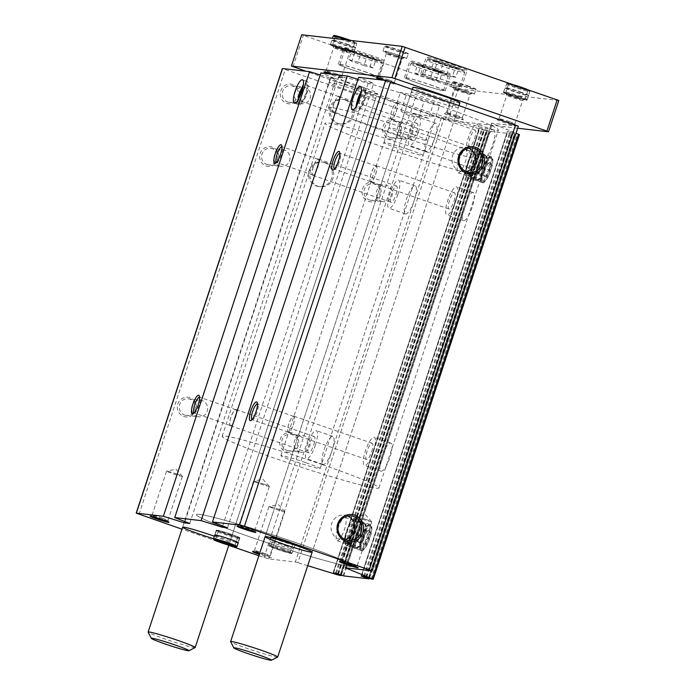 <?xml version="1.0" encoding="UTF-8"?>
<svg xmlns="http://www.w3.org/2000/svg" width="695" height="695" viewBox="0 0 695 695"><rect width="100%" height="100%" fill="white"/><g stroke="black" fill="none" stroke-linecap="round" stroke-linejoin="round"><path stroke-width="0.52" stroke-dasharray="3.48 2.61" d="M258.861 555.748L268.843 558.945L295.349 562.003L331.185 453.01A14.856 3.892 -70.9 0 0 331.949 450.855A14.856 3.892 -70.9 0 0 332.61 448.692A14.856 3.892 -70.9 0 0 332.844 436.356A14.856 3.892 -70.9 0 0 324.322 449.126A14.856 3.892 -70.9 0 0 323.14 464.442A14.856 3.892 -70.9 0 0 331.185 453.01L414.967 198.197A14.856 3.892 -70.9 0 0 415.202 185.869A14.856 3.892 -70.9 0 0 406.679 198.64A14.856 3.892 -70.9 0 0 405.498 213.947A14.856 3.892 -70.9 0 0 413.542 202.523A14.856 3.892 -70.9 0 0 414.298 200.368A14.856 3.892 -70.9 0 0 414.967 198.197L435.557 135.577A14.856 3.892 -70.9 0 0 435.791 123.25A14.856 3.892 -70.9 0 0 427.269 136.02A14.856 3.892 -70.9 0 0 426.087 151.328A14.856 3.892 -70.9 0 0 434.132 139.895A14.856 3.892 -70.9 0 0 434.888 137.74A14.856 3.892 -70.9 0 0 435.557 135.577L441.534 117.386L415.028 114.328L410.172 112.894L282.379 68.536M286.149 451.854A9.904 9.539 96.6 0 0 298.607 440.465A9.904 9.539 96.6 0 0 282.961 435.053A9.904 9.539 96.6 0 0 286.149 451.854M183.767 416.461A9.904 9.539 96.6 0 0 196.225 405.072A9.904 9.539 96.6 0 0 180.578 399.668A9.904 9.539 96.6 0 0 183.767 416.461M368.506 201.359A9.904 9.539 96.6 0 0 380.964 189.978A9.904 9.539 96.6 0 0 365.318 184.566A9.904 9.539 96.6 0 0 368.506 201.359M266.124 165.966A9.904 9.539 96.6 0 0 278.582 154.585A9.904 9.539 96.6 0 0 262.936 149.173A9.904 9.539 96.6 0 0 266.124 165.966M389.096 138.739A9.904 9.539 96.6 0 0 401.554 127.35A9.904 9.539 96.6 0 0 385.907 121.946A9.904 9.539 96.6 0 0 389.096 138.739M286.714 103.346A9.904 9.539 96.6 0 0 299.171 91.966A9.904 9.539 96.6 0 0 283.525 86.554A9.904 9.539 96.6 0 0 286.714 103.346M324.27 162.534A12.38 11.928 -83.4 0 1 332.036 176.921A12.38 11.928 -83.4 0 1 318.988 186.573A12.38 11.928 -83.4 0 1 308.554 172.907A12.38 11.928 -83.4 0 1 321.828 161.978A12.38 11.928 -83.4 0 1 324.27 162.534M344.859 99.906A12.38 11.928 -83.4 0 1 352.626 114.301A12.38 11.928 -83.4 0 1 339.577 123.945A12.38 11.928 -83.4 0 1 329.143 110.279A12.38 11.928 -83.4 0 1 342.418 99.35A12.38 11.928 -83.4 0 1 344.859 99.906M228.768 545.34L181.96 529.164M366.135 577.145L512.128 133.093L515.49 134.239L490.01 131.303L481.809 128.479L479.307 128.193L486.187 130.86L441.534 117.386M519.434 134.674L509.895 131.729L507.393 131.442L512.128 133.093M259.643 553.368A9.904 0.556 18.2 0 1 264.543 554.984A9.904 0.556 18.2 0 1 271.311 557.738A9.904 0.556 18.2 0 1 259.313 554.384M285.106 545.575A12.38 0.695 18.2 0 1 293.577 549.059A12.38 0.695 18.2 0 1 281.605 545.853A12.38 0.695 18.2 0 1 270.06 541.327A12.38 0.695 18.2 0 1 285.106 545.575M236.118 542.369A12.38 0.695 18.2 0 1 216.675 535.984M214.338 536.219A24.759 1.381 18.2 0 1 229.663 542.63A24.759 1.381 18.2 0 1 213.521 538.695A12.38 0.695 -161.8 0 0 225.067 543.221A12.38 0.695 -161.8 0 0 237.03 546.452M295.349 562.003L297.86 562.663L444.044 118.046M307.72 565.687L297.86 562.663M440.804 106.213A84.182 4.7 18.2 0 1 498.384 129.922A84.182 4.7 18.2 0 1 416.957 108.09A84.182 4.7 18.2 0 1 338.448 77.336A84.182 4.7 18.2 0 1 440.804 106.213M358.907 91.036A24.759 1.381 18.2 0 1 375.839 98.004A24.759 1.381 18.2 0 1 351.887 91.584A24.759 1.381 18.2 0 1 328.805 82.54A24.759 1.381 18.2 0 1 358.907 91.036M441.412 100.567A24.759 1.381 18.2 0 1 458.353 107.534A24.759 1.381 18.2 0 1 434.401 101.114A24.759 1.381 18.2 0 1 411.31 92.07A24.759 1.381 18.2 0 1 441.412 100.567M320.239 74.982L330.664 78.24L335.937 78.848L320.908 72.958M357.986 79.343L368.411 82.601L373.675 83.209L358.655 77.319M518.322 126.229L491.504 123.189L516.029 133.205M369.471 578.362L515.49 134.239L369.445 578.353M362.608 537.27A13.752 3.597 109.1 0 1 369.662 524.864A13.752 3.597 109.1 0 1 369.662 538.868A13.752 3.597 109.1 0 1 361.009 549.884A13.752 3.597 109.1 0 1 362.608 537.27M483.564 169.363A13.752 3.597 109.1 0 1 490.627 156.957A13.752 3.597 109.1 0 1 490.627 170.961A13.752 3.597 109.1 0 1 481.974 181.977A13.752 3.597 109.1 0 1 483.564 169.363M345.476 567.798L381.312 458.804A14.856 3.892 -70.9 0 0 381.077 471.132A14.856 3.892 -70.9 0 0 389.878 457.545A14.856 3.892 -70.9 0 0 390.781 443.054A14.856 3.892 -70.9 0 0 382.737 454.478A14.856 3.892 -70.9 0 0 381.312 458.804L463.669 208.309A14.856 3.892 -70.9 0 0 463.435 220.645A14.856 3.892 -70.9 0 0 472.235 207.058A14.856 3.892 -70.9 0 0 473.139 192.558A14.856 3.892 -70.9 0 0 465.094 203.991A14.856 3.892 -70.9 0 0 463.669 208.309L484.259 145.689A14.856 3.892 -70.9 0 0 484.024 158.017A14.856 3.892 -70.9 0 0 492.825 144.438A14.856 3.892 -70.9 0 0 493.728 129.939A14.856 3.892 -70.9 0 0 485.683 141.372A14.856 3.892 -70.9 0 0 484.259 145.689L491.66 123.18M184.905 521.571L330.664 78.24M189.752 523.474L335.937 78.848M222.652 525.933L368.411 82.601M227.491 527.835L373.675 83.209M458.856 160.736A12.336 3.232 109.1 0 1 466.163 149.46A12.336 3.232 109.1 0 1 465.19 162.17A12.336 3.232 109.1 0 1 458.101 172.777A12.336 3.232 109.1 0 1 458.856 160.736M482.651 168.963A12.336 3.232 109.1 0 1 488.985 157.835A12.336 3.232 109.1 0 1 489.966 157.687A12.336 3.232 109.1 0 1 488.985 170.397A12.336 3.232 109.1 0 1 481.904 181.004A12.336 3.232 109.1 0 1 481.227 180.283A12.336 3.232 109.1 0 1 482.651 168.963M337.892 528.643A12.336 3.232 109.1 0 1 345.207 517.367A12.336 3.232 109.1 0 1 344.225 530.077A12.336 3.232 109.1 0 1 337.144 540.684A12.336 3.232 109.1 0 1 337.892 528.643M361.687 536.87A12.336 3.232 109.1 0 1 368.02 525.741A12.336 3.232 109.1 0 1 369.002 525.594A12.336 3.232 109.1 0 1 368.02 538.304A12.336 3.232 109.1 0 1 360.94 548.911A12.336 3.232 109.1 0 1 360.262 548.19A12.336 3.232 109.1 0 1 361.687 536.87M347.761 516.064A12.336 11.884 96.6 0 0 344.355 515.125A12.336 11.884 96.6 0 0 331.341 524.734A12.336 11.884 96.6 0 0 339.091 539.085A12.336 11.884 96.6 0 0 341.523 539.633A12.336 11.884 96.6 0 0 345.059 539.494M468.725 148.157A12.336 11.884 96.6 0 0 465.32 147.218A12.336 11.884 96.6 0 0 452.306 156.827A12.336 11.884 96.6 0 0 460.055 171.178A12.336 11.884 96.6 0 0 462.488 171.726A12.336 11.884 96.6 0 0 466.015 171.587M231.409 534.333A12.38 0.695 18.2 0 1 239.879 537.817A12.38 0.695 18.2 0 1 227.899 534.611A12.38 0.695 18.2 0 1 216.353 530.085A12.38 0.695 18.2 0 1 231.409 534.333M286.705 540.719A12.38 0.695 18.2 0 1 295.175 544.211A12.38 0.695 18.2 0 1 283.195 540.997A12.38 0.695 18.2 0 1 271.658 536.479A12.38 0.695 18.2 0 1 286.705 540.719M249.131 528.096A8.34 0.469 18.2 0 1 254.83 530.415A8.34 0.469 18.2 0 1 254.839 530.45A8.34 0.469 18.2 0 1 246.768 528.287A8.34 0.469 18.2 0 1 238.993 525.238A8.34 0.469 18.2 0 1 239.011 525.22A8.34 0.469 18.2 0 1 249.131 528.096M263.613 484.05A8.34 0.469 18.2 0 1 269.295 486.344A8.34 0.469 18.2 0 1 269.321 486.396A8.34 0.469 18.2 0 1 259.183 483.538A8.34 0.469 18.2 0 1 253.475 481.192A8.34 0.469 18.2 0 1 253.527 481.157A8.34 0.469 18.2 0 1 263.613 484.05M351.514 563.489A8.34 0.469 18.2 0 1 357.213 565.808A8.34 0.469 18.2 0 1 357.221 565.834A8.34 0.469 18.2 0 1 349.151 563.68A8.34 0.469 18.2 0 1 341.375 560.63A8.34 0.469 18.2 0 1 341.393 560.604A8.34 0.469 18.2 0 1 351.514 563.489M365.996 519.443A8.34 0.469 18.2 0 1 371.677 521.736A8.34 0.469 18.2 0 1 371.703 521.789A8.34 0.469 18.2 0 1 361.565 518.93A8.34 0.469 18.2 0 1 355.857 516.576A8.34 0.469 18.2 0 1 355.91 516.55A8.34 0.469 18.2 0 1 365.996 519.443M162.23 518.062A8.34 0.469 18.2 0 1 167.938 520.381A8.34 0.469 18.2 0 1 167.938 520.407A8.34 0.469 18.2 0 1 159.867 518.244A8.34 0.469 18.2 0 1 152.092 515.195A8.34 0.469 18.2 0 1 152.109 515.177A8.34 0.469 18.2 0 1 162.23 518.062M176.712 474.016A8.34 0.469 18.2 0 1 182.394 476.31A8.34 0.469 18.2 0 1 182.42 476.362A8.34 0.469 18.2 0 1 172.282 473.503A8.34 0.469 18.2 0 1 166.574 471.149A8.34 0.469 18.2 0 1 166.626 471.123A8.34 0.469 18.2 0 1 176.712 474.016M264.613 553.455A8.34 0.469 18.2 0 1 270.32 555.774A8.34 0.469 18.2 0 1 270.32 555.8A8.34 0.469 18.2 0 1 262.25 553.637A8.34 0.469 18.2 0 1 254.474 550.588A8.34 0.469 18.2 0 1 254.492 550.57A8.34 0.469 18.2 0 1 264.613 553.455M279.095 509.4A8.34 0.469 18.2 0 1 284.776 511.694A8.34 0.469 18.2 0 1 284.802 511.755A8.34 0.469 18.2 0 1 274.664 508.888A8.34 0.469 18.2 0 1 268.956 506.542A8.34 0.469 18.2 0 1 269.008 506.507A8.34 0.469 18.2 0 1 279.095 509.4M346.214 100.063A12.38 11.928 -83.4 0 1 353.99 114.458A12.38 11.928 -83.4 0 1 340.932 124.101A12.38 11.928 -83.4 0 1 330.507 110.436A12.38 11.928 -83.4 0 1 343.773 99.507A12.38 11.928 -83.4 0 1 346.214 100.063M325.625 162.691A12.38 11.928 -83.4 0 1 333.4 177.077A12.38 11.928 -83.4 0 1 320.343 186.729A12.38 11.928 -83.4 0 1 309.918 173.064A12.38 11.928 -83.4 0 1 323.184 162.135A12.38 11.928 -83.4 0 1 325.625 162.691M287.617 101.913A8.34 8.036 96.6 0 0 298.198 94.928A8.34 8.036 96.6 0 0 282.379 92.218A8.34 8.036 96.6 0 0 287.617 101.913M299.971 103.338A8.34 8.036 96.6 0 0 310.404 97.213A8.34 8.036 96.6 0 0 303.524 87.144A8.34 8.036 96.6 0 0 299.971 103.338M389.999 137.306A8.34 8.036 96.6 0 0 400.581 130.312A8.34 8.036 96.6 0 0 384.761 127.611A8.34 8.036 96.6 0 0 389.999 137.306M402.353 138.731A8.34 8.036 96.6 0 0 412.787 132.606A8.34 8.036 96.6 0 0 405.906 122.537A8.34 8.036 96.6 0 0 402.353 138.731M476.266 138.713A14.856 3.892 -70.9 0 0 477.17 124.214A14.856 3.892 -70.9 0 0 468.639 136.984A14.856 3.892 -70.9 0 0 467.457 152.292A14.856 3.892 -70.9 0 0 476.266 138.713M474.598 138.522A8.583 2.25 -70.9 0 0 475.119 130.139A8.583 2.25 -70.9 0 0 470.185 137.523A8.583 2.25 -70.9 0 0 469.507 146.367A8.583 2.25 -70.9 0 0 474.598 138.522M396.306 111.452A8.583 2.25 -70.9 0 0 396.828 103.077A8.583 2.25 -70.9 0 0 391.902 110.453A8.583 2.25 -70.9 0 0 391.216 119.305A8.583 2.25 -70.9 0 0 396.306 111.452M396.237 111.443A8.34 2.181 -70.9 0 0 396.749 103.312A8.34 2.181 -70.9 0 0 391.954 110.479A8.34 2.181 -70.9 0 0 391.294 119.071A8.34 2.181 -70.9 0 0 396.237 111.443M356.092 106.561A12.38 3.24 -70.9 0 0 357.004 111.495A12.38 3.24 -70.9 0 0 364.336 100.176A12.38 3.24 -70.9 0 0 365.092 88.091A12.38 3.24 -70.9 0 0 361.331 91.41M357.152 104.667A9.904 2.589 -70.9 0 0 358.603 109.028A9.904 2.589 -70.9 0 0 363.685 100.097A9.904 2.589 -70.9 0 0 364.823 91.01A9.904 2.589 -70.9 0 0 361 93.556M364.693 100.54A8.34 2.181 -70.9 0 0 365.657 92.895A8.34 2.181 -70.9 0 0 365.196 92.4A8.34 2.181 -70.9 0 0 360.41 99.576A8.34 2.181 -70.9 0 0 359.749 108.168A8.34 2.181 -70.9 0 0 360.41 108.064A8.34 2.181 -70.9 0 0 364.693 100.54M418.329 132.015A14.856 3.892 -70.9 0 0 419.233 117.525A14.856 3.892 -70.9 0 0 410.702 130.295A14.856 3.892 -70.9 0 0 409.529 145.602A14.856 3.892 -70.9 0 0 418.329 132.015M416.661 131.824A8.583 2.25 -70.9 0 0 417.182 123.449A8.583 2.25 -70.9 0 0 412.257 130.825A8.583 2.25 -70.9 0 0 411.579 139.678A8.583 2.25 -70.9 0 0 416.661 131.824M338.369 104.763A8.583 2.25 -70.9 0 0 338.891 96.388A8.583 2.25 -70.9 0 0 333.965 103.764A8.583 2.25 -70.9 0 0 333.287 112.607A8.583 2.25 -70.9 0 0 338.369 104.763M338.309 104.754A8.34 2.181 -70.9 0 0 338.812 96.614A8.34 2.181 -70.9 0 0 334.026 103.79A8.34 2.181 -70.9 0 0 333.365 112.382A8.34 2.181 -70.9 0 0 338.309 104.754M298.164 99.871A12.38 3.24 -70.9 0 0 299.067 104.797A12.38 3.24 -70.9 0 0 306.408 93.477A12.38 3.24 -70.9 0 0 307.164 81.402A12.38 3.24 -70.9 0 0 303.402 84.721M299.224 97.978A9.904 2.589 -70.9 0 0 300.666 102.339A9.904 2.589 -70.9 0 0 305.748 93.408A9.904 2.589 -70.9 0 0 306.895 84.321A9.904 2.589 -70.9 0 0 303.063 86.866M306.756 93.851A8.34 2.181 -70.9 0 0 307.72 86.197A8.34 2.181 -70.9 0 0 307.268 85.711A8.34 2.181 -70.9 0 0 302.481 92.878A8.34 2.181 -70.9 0 0 301.812 101.479A8.34 2.181 -70.9 0 0 302.481 101.374A8.34 2.181 -70.9 0 0 306.756 93.851M267.028 164.533A8.34 8.036 96.6 0 0 277.618 157.548A8.34 8.036 96.6 0 0 261.789 154.837A8.34 8.036 96.6 0 0 267.028 164.533M279.381 165.966A8.34 8.036 96.6 0 0 289.815 159.841A8.34 8.036 96.6 0 0 282.935 149.764A8.34 8.036 96.6 0 0 279.381 165.966M369.41 199.925A8.34 8.036 96.6 0 0 379.991 192.941A8.34 8.036 96.6 0 0 364.171 190.23A8.34 8.036 96.6 0 0 369.41 199.925M381.764 201.35A8.34 8.036 96.6 0 0 392.197 195.226A8.34 8.036 96.6 0 0 385.317 185.157A8.34 8.036 96.6 0 0 381.764 201.35M455.677 201.333A14.856 3.892 -70.9 0 0 456.58 186.833A14.856 3.892 -70.9 0 0 448.049 199.604A14.856 3.892 -70.9 0 0 446.868 214.92A14.856 3.892 -70.9 0 0 455.677 201.333M454.009 201.142A8.583 2.25 -70.9 0 0 454.53 192.767A8.583 2.25 -70.9 0 0 449.604 200.143A8.583 2.25 -70.9 0 0 448.918 208.987A8.583 2.25 -70.9 0 0 454.009 201.142M375.717 174.08A8.583 2.25 -70.9 0 0 376.238 165.705A8.583 2.25 -70.9 0 0 371.312 173.081A8.583 2.25 -70.9 0 0 370.626 181.925A8.583 2.25 -70.9 0 0 375.717 174.08M375.647 174.071A8.34 2.181 -70.9 0 0 376.16 165.931A8.34 2.181 -70.9 0 0 371.365 173.098A8.34 2.181 -70.9 0 0 370.704 181.699A8.34 2.181 -70.9 0 0 375.647 174.071M334.399 169.137A8.34 2.181 -70.9 0 0 334.495 169.18A8.34 2.181 -70.9 0 0 335.155 169.076A8.34 2.181 -70.9 0 0 339.438 161.553A8.34 2.181 -70.9 0 0 340.402 153.899A8.34 2.181 -70.9 0 0 339.942 153.413A8.34 2.181 -70.9 0 0 339.838 153.387M397.74 194.643A14.856 3.892 -70.9 0 0 398.643 180.144A14.856 3.892 -70.9 0 0 390.112 192.915A14.856 3.892 -70.9 0 0 388.939 208.222A14.856 3.892 -70.9 0 0 397.74 194.643M396.072 194.452A8.583 2.25 -70.9 0 0 396.593 186.069A8.583 2.25 -70.9 0 0 391.667 193.453A8.583 2.25 -70.9 0 0 390.99 202.297A8.583 2.25 -70.9 0 0 396.072 194.452M317.78 167.382A8.583 2.25 -70.9 0 0 318.301 159.007A8.583 2.25 -70.9 0 0 313.376 166.383A8.583 2.25 -70.9 0 0 312.698 175.236A8.583 2.25 -70.9 0 0 317.78 167.382M317.719 167.373A8.34 2.181 -70.9 0 0 318.223 159.242A8.34 2.181 -70.9 0 0 313.436 166.409A8.34 2.181 -70.9 0 0 312.776 175.001A8.34 2.181 -70.9 0 0 317.719 167.373M276.462 162.439A8.34 2.181 -70.9 0 0 276.558 162.482A8.34 2.181 -70.9 0 0 277.218 162.387A8.34 2.181 -70.9 0 0 281.501 154.863A8.34 2.181 -70.9 0 0 282.465 147.21A8.34 2.181 -70.9 0 0 282.014 146.723A8.34 2.181 -70.9 0 0 281.909 146.697M184.67 415.028A8.34 8.036 96.6 0 0 195.26 408.035A8.34 8.036 96.6 0 0 179.432 405.333A8.34 8.036 96.6 0 0 184.67 415.028M197.024 416.453A8.34 8.036 96.6 0 0 207.458 410.328A8.34 8.036 96.6 0 0 200.577 400.259A8.34 8.036 96.6 0 0 197.024 416.453M287.052 450.412A8.34 8.036 96.6 0 0 297.634 443.427A8.34 8.036 96.6 0 0 281.814 440.717A8.34 8.036 96.6 0 0 287.052 450.412M299.406 451.846A8.34 8.036 96.6 0 0 309.84 445.721A8.34 8.036 96.6 0 0 302.959 435.643A8.34 8.036 96.6 0 0 299.406 451.846M373.319 451.82A14.856 3.892 -70.9 0 0 374.223 437.329A14.856 3.892 -70.9 0 0 365.692 450.099A14.856 3.892 -70.9 0 0 364.51 465.407A14.856 3.892 -70.9 0 0 373.319 451.82M371.651 451.628A8.583 2.25 -70.9 0 0 372.173 443.254A8.583 2.25 -70.9 0 0 367.247 450.629A8.583 2.25 -70.9 0 0 366.56 459.482A8.583 2.25 -70.9 0 0 371.651 451.628M293.36 424.567A8.583 2.25 -70.9 0 0 293.881 416.192A8.583 2.25 -70.9 0 0 288.955 423.568A8.583 2.25 -70.9 0 0 288.269 432.42A8.583 2.25 -70.9 0 0 293.36 424.567M293.29 424.558A8.34 2.181 -70.9 0 0 293.803 416.418A8.34 2.181 -70.9 0 0 289.007 423.594A8.34 2.181 -70.9 0 0 288.347 432.186A8.34 2.181 -70.9 0 0 293.29 424.558M252.042 419.624A8.34 2.181 -70.9 0 0 252.137 419.667A8.34 2.181 -70.9 0 0 252.798 419.563A8.34 2.181 -70.9 0 0 257.081 412.039A8.34 2.181 -70.9 0 0 258.045 404.394A8.34 2.181 -70.9 0 0 257.584 403.899A8.34 2.181 -70.9 0 0 257.48 403.873M315.382 445.13A14.856 3.892 -70.9 0 0 316.286 430.631A14.856 3.892 -70.9 0 0 307.755 443.401A14.856 3.892 -70.9 0 0 306.582 458.717A14.856 3.892 -70.9 0 0 315.382 445.13M313.714 444.939A8.583 2.25 -70.9 0 0 314.236 436.564A8.583 2.25 -70.9 0 0 309.31 443.94A8.583 2.25 -70.9 0 0 308.632 452.784A8.583 2.25 -70.9 0 0 313.714 444.939M235.423 417.877A8.583 2.25 -70.9 0 0 235.944 409.503A8.583 2.25 -70.9 0 0 231.018 416.878A8.583 2.25 -70.9 0 0 230.34 425.722A8.583 2.25 -70.9 0 0 235.423 417.877M235.362 417.869A8.34 2.181 -70.9 0 0 235.866 409.729A8.34 2.181 -70.9 0 0 231.079 416.896A8.34 2.181 -70.9 0 0 230.419 425.496A8.34 2.181 -70.9 0 0 235.362 417.869M194.105 412.934A8.34 2.181 -70.9 0 0 194.2 412.978A8.34 2.181 -70.9 0 0 194.861 412.873A8.34 2.181 -70.9 0 0 199.144 405.35A8.34 2.181 -70.9 0 0 200.108 397.696A8.34 2.181 -70.9 0 0 199.656 397.21A8.34 2.181 -70.9 0 0 199.552 397.184M296.756 542.951A82.531 4.604 18.2 0 1 353.208 566.199A82.531 4.604 18.2 0 1 273.37 544.793A82.531 4.604 18.2 0 1 196.407 514.639A82.531 4.604 18.2 0 1 296.756 542.951A82.531 4.604 18.2 0 1 353.208 566.199A82.531 4.604 18.2 0 1 273.37 544.793A82.531 4.604 18.2 0 1 196.407 514.639A82.531 4.604 18.2 0 1 296.756 542.951M425.436 151.562A82.531 4.604 18.2 0 1 481.896 174.801A82.531 4.604 18.2 0 1 402.058 153.404A82.531 4.604 18.2 0 1 325.095 123.25A82.531 4.604 18.2 0 1 425.436 151.562M408.981 149.66A20.633 1.155 18.2 0 1 423.09 155.472A20.633 1.155 18.2 0 1 403.135 150.12A20.633 1.155 18.2 0 1 383.892 142.588A20.633 1.155 18.2 0 1 408.981 149.66M413.873 134.787A20.633 1.155 18.2 0 1 427.981 140.599A20.633 1.155 18.2 0 1 408.026 135.247A20.633 1.155 18.2 0 1 388.783 127.715A20.633 1.155 18.2 0 1 413.873 134.787M430.77 136.741A84.182 4.7 18.2 0 1 488.35 160.449A84.182 4.7 18.2 0 1 406.914 138.618A84.182 4.7 18.2 0 1 328.414 107.864A84.182 4.7 18.2 0 1 430.77 136.741M418.903 117.194L401.024 111.018C405.524 114.771 411.483 116.829 418.903 117.194L424.072 101.461L406.201 95.285A20.633 1.155 18.2 0 1 400.363 92.487A20.633 1.155 18.2 0 1 415.853 96.397L410.676 112.13L419.832 116.656L428.554 118.315L433.732 102.573A20.633 1.155 18.2 0 1 439.561 105.371A20.633 1.155 18.2 0 1 424.072 101.461M306.035 462.774A20.633 1.155 18.2 0 1 320.143 468.586A20.633 1.155 18.2 0 1 300.188 463.235A20.633 1.155 18.2 0 1 280.945 455.694A20.633 1.155 18.2 0 1 306.035 462.774M401.024 111.018L406.201 95.285M459.899 102.843A24.759 1.381 18.2 0 1 435.947 96.423A24.759 1.381 18.2 0 1 412.856 87.379M277.618 657.114A24.759 1.381 18.2 0 1 253.727 650.633A24.759 1.381 18.2 0 1 230.653 641.667M517.662 128.236L448.006 120.192L445.087 119.332L455.381 88.022L301.717 34.75M445.087 119.332L305.922 71.229M293.021 66.763L303.315 35.454M558.806 100.488L458.3 88.873L455.381 88.022M448.006 120.192L458.3 88.873M433.732 102.573L415.853 96.397M360.453 86.336A24.759 1.381 18.2 0 1 377.385 93.312A24.759 1.381 18.2 0 1 353.434 86.892A24.759 1.381 18.2 0 1 330.342 77.84A24.759 1.381 18.2 0 1 360.453 86.336M456.485 117.012A9.904 0.556 18.2 0 1 463.261 119.766A9.904 0.556 18.2 0 1 453.679 117.229A9.904 0.556 18.2 0 1 444.47 113.589A9.904 0.556 18.2 0 1 456.485 117.012M509.157 123.093A9.904 0.556 18.2 0 1 515.925 125.847A9.904 0.556 18.2 0 1 506.351 123.319A9.904 0.556 18.2 0 1 497.142 119.67A9.904 0.556 18.2 0 1 509.157 123.093M332.992 74.356A9.904 0.556 18.2 0 1 336.041 75.373A9.904 0.556 18.2 0 1 342.809 78.127A9.904 0.556 18.2 0 1 337.909 77.058A9.904 0.556 18.2 0 1 328.005 73.774M385.656 80.438A9.904 0.556 18.2 0 1 388.705 81.454A9.904 0.556 18.2 0 1 395.472 84.217A9.904 0.556 18.2 0 1 390.573 83.139A9.904 0.556 18.2 0 1 380.669 79.864M369.87 54.922A21.458 1.199 18.2 0 1 384.543 60.969A21.458 1.199 18.2 0 1 363.789 55.4A21.458 1.199 18.2 0 1 343.773 47.564A21.458 1.199 18.2 0 1 369.87 54.922M452.376 64.453A21.458 1.199 18.2 0 1 467.057 70.499A21.458 1.199 18.2 0 1 446.294 64.939A21.458 1.199 18.2 0 1 426.287 57.094A21.458 1.199 18.2 0 1 452.376 64.453M435.965 68.275A21.458 1.199 18.2 0 1 450.647 74.322A21.458 1.199 18.2 0 1 429.884 68.753A21.458 1.199 18.2 0 1 409.876 60.917A21.458 1.199 18.2 0 1 435.965 68.275M467.526 85.789A12.71 0.712 18.2 0 1 476.197 89.394A12.71 0.712 18.2 0 1 463.93 86.067A12.71 0.712 18.2 0 1 452.08 81.471A12.71 0.712 18.2 0 1 467.526 85.789M520.199 91.87A12.71 0.712 18.2 0 1 528.86 95.476A12.71 0.712 18.2 0 1 516.593 92.148A12.71 0.712 18.2 0 1 504.752 87.553A12.71 0.712 18.2 0 1 520.199 91.87M347.083 44.15A12.71 0.712 18.2 0 1 355.744 47.764A12.71 0.712 18.2 0 1 343.478 44.437A12.71 0.712 18.2 0 1 331.637 39.832A12.71 0.712 18.2 0 1 347.083 44.15M399.747 50.231A12.71 0.712 18.2 0 1 408.408 53.845A12.71 0.712 18.2 0 1 396.15 50.518A12.71 0.712 18.2 0 1 384.3 45.913A12.71 0.712 18.2 0 1 399.747 50.231M388.774 79.925A8.34 0.469 18.2 0 1 394.482 82.245A8.34 0.469 18.2 0 1 394.482 82.279A8.34 0.469 18.2 0 1 386.411 80.116A8.34 0.469 18.2 0 1 378.636 77.067A8.34 0.469 18.2 0 1 378.662 77.049A8.34 0.469 18.2 0 1 388.774 79.925M396.506 56.434A8.34 0.469 18.2 0 1 402.205 58.78A8.34 0.469 18.2 0 1 402.188 58.806A8.34 0.469 18.2 0 1 394.143 56.625A8.34 0.469 18.2 0 1 386.368 53.602A8.34 0.469 18.2 0 1 386.359 53.576A8.34 0.469 18.2 0 1 396.506 56.434M397.401 55.001A9.904 0.556 18.2 0 1 404.16 57.815A9.904 0.556 18.2 0 1 394.595 55.218A9.904 0.556 18.2 0 1 385.369 51.639A9.904 0.556 18.2 0 1 397.401 55.001M398.061 55.079A12.38 0.695 18.2 0 1 406.532 58.562A12.38 0.695 18.2 0 1 394.56 55.357A12.38 0.695 18.2 0 1 383.014 50.831A12.38 0.695 18.2 0 1 398.061 55.079M399.556 50.535A12.38 0.695 18.2 0 1 408.026 54.019A12.38 0.695 18.2 0 1 407.991 54.054A12.38 0.695 18.2 0 1 396.046 50.813A12.38 0.695 18.2 0 1 384.509 46.33A12.38 0.695 18.2 0 1 384.509 46.287A12.38 0.695 18.2 0 1 399.556 50.535M336.111 73.844A8.34 0.469 18.2 0 1 341.81 76.163A8.34 0.469 18.2 0 1 341.818 76.189A8.34 0.469 18.2 0 1 333.748 74.026A8.34 0.469 18.2 0 1 325.972 70.986A8.34 0.469 18.2 0 1 325.99 70.96A8.34 0.469 18.2 0 1 336.111 73.844M343.834 50.353A8.34 0.469 18.2 0 1 349.542 52.698A8.34 0.469 18.2 0 1 349.524 52.716A8.34 0.469 18.2 0 1 341.471 50.535A8.34 0.469 18.2 0 1 333.696 47.521A8.34 0.469 18.2 0 1 333.696 47.486A8.34 0.469 18.2 0 1 343.834 50.353M344.737 48.919A9.904 0.556 18.2 0 1 351.488 51.725A9.904 0.556 18.2 0 1 341.931 49.137A9.904 0.556 18.2 0 1 332.705 45.549A9.904 0.556 18.2 0 1 344.737 48.919M345.398 48.989A12.38 0.695 18.2 0 1 353.868 52.481A12.38 0.695 18.2 0 1 341.888 49.267A12.38 0.695 18.2 0 1 330.342 44.749A12.38 0.695 18.2 0 1 345.398 48.989M346.892 44.454A12.38 0.695 18.2 0 1 355.362 47.938A12.38 0.695 18.2 0 1 355.327 47.972A12.38 0.695 18.2 0 1 343.382 44.732A12.38 0.695 18.2 0 1 331.845 40.249A12.38 0.695 18.2 0 1 331.836 40.206A12.38 0.695 18.2 0 1 346.892 44.454M509.226 121.564A8.34 0.469 18.2 0 1 514.926 123.884A8.34 0.469 18.2 0 1 514.934 123.91A8.34 0.469 18.2 0 1 506.864 121.747A8.34 0.469 18.2 0 1 499.088 118.706A8.34 0.469 18.2 0 1 499.106 118.68A8.34 0.469 18.2 0 1 509.226 121.564M516.95 98.073A8.34 0.469 18.2 0 1 522.657 100.419A8.34 0.469 18.2 0 1 522.64 100.436A8.34 0.469 18.2 0 1 514.587 98.256A8.34 0.469 18.2 0 1 506.811 95.241A8.34 0.469 18.2 0 1 506.811 95.206A8.34 0.469 18.2 0 1 516.95 98.073M517.853 96.64A9.904 0.556 18.2 0 1 524.603 99.446A9.904 0.556 18.2 0 1 515.047 96.857A9.904 0.556 18.2 0 1 505.821 93.269A9.904 0.556 18.2 0 1 517.853 96.64M518.513 96.709A12.38 0.695 18.2 0 1 526.984 100.202A12.38 0.695 18.2 0 1 515.004 96.987A12.38 0.695 18.2 0 1 503.458 92.461A12.38 0.695 18.2 0 1 518.513 96.709M520.008 92.174A12.38 0.695 18.2 0 1 528.469 95.658A12.38 0.695 18.2 0 1 528.443 95.693A12.38 0.695 18.2 0 1 516.498 92.452A12.38 0.695 18.2 0 1 504.961 87.97A12.38 0.695 18.2 0 1 504.952 87.926A12.38 0.695 18.2 0 1 520.008 92.174M456.563 115.483A8.34 0.469 18.2 0 1 462.262 117.802A8.34 0.469 18.2 0 1 462.262 117.829A8.34 0.469 18.2 0 1 454.2 115.665A8.34 0.469 18.2 0 1 446.416 112.616A8.34 0.469 18.2 0 1 446.442 112.599A8.34 0.469 18.2 0 1 456.563 115.483M464.286 91.983A8.34 0.469 18.2 0 1 469.994 94.338A8.34 0.469 18.2 0 1 469.968 94.355A8.34 0.469 18.2 0 1 461.923 92.174A8.34 0.469 18.2 0 1 454.148 89.151A8.34 0.469 18.2 0 1 454.148 89.125A8.34 0.469 18.2 0 1 464.286 91.983M465.19 90.55A9.904 0.556 18.2 0 1 471.94 93.365A9.904 0.556 18.2 0 1 462.384 90.776A9.904 0.556 18.2 0 1 453.149 87.188A9.904 0.556 18.2 0 1 465.19 90.55M465.85 90.628A12.38 0.695 18.2 0 1 474.311 94.112A12.38 0.695 18.2 0 1 462.34 90.906A12.38 0.695 18.2 0 1 450.794 86.38A12.38 0.695 18.2 0 1 465.85 90.628M467.335 86.084A12.38 0.695 18.2 0 1 475.806 89.577A12.38 0.695 18.2 0 1 475.78 89.603A12.38 0.695 18.2 0 1 463.834 86.362A12.38 0.695 18.2 0 1 452.297 81.88A12.38 0.695 18.2 0 1 452.289 81.845A12.38 0.695 18.2 0 1 467.335 86.084M195.113 647.584A24.759 1.381 18.2 0 1 171.222 641.103A24.759 1.381 18.2 0 1 148.148 632.137M420.796 66.103L417.782 64.348L426.939 66.807L439.11 71.02L442.116 72.767L420.796 66.103L417.964 74.713L414.95 72.958L417.782 64.348M430.066 84.825A19.808 1.103 18.2 0 1 443.618 90.402A19.808 1.103 18.2 0 1 424.454 85.268A19.808 1.103 18.2 0 1 405.984 78.031A19.808 1.103 18.2 0 1 430.066 84.825M430.509 84.877A21.458 1.199 18.2 0 1 445.191 90.915A21.458 1.199 18.2 0 1 424.428 85.355A21.458 1.199 18.2 0 1 404.421 77.51A21.458 1.199 18.2 0 1 430.509 84.877M455.129 68.171L434.054 60.891L437.598 61.299L449.908 65.148L458.674 68.588L455.129 68.171L452.297 76.789L439.987 72.94L442.819 64.331M446.485 81.002A19.808 1.103 18.2 0 1 460.029 86.58A19.808 1.103 18.2 0 1 440.873 81.445A19.808 1.103 18.2 0 1 422.395 74.209A19.808 1.103 18.2 0 1 446.485 81.002M446.92 81.054A21.458 1.199 18.2 0 1 461.602 87.092A21.458 1.199 18.2 0 1 440.839 81.532A21.458 1.199 18.2 0 1 420.831 73.687A21.458 1.199 18.2 0 1 446.92 81.054M366.864 56.955L354.693 52.751L351.679 50.996L373.007 57.659L376.021 59.414L366.864 56.955L364.032 65.565L351.861 61.36L354.693 52.751M363.971 71.472A19.808 1.103 18.2 0 1 377.524 77.049A19.808 1.103 18.2 0 1 358.359 71.906A19.808 1.103 18.2 0 1 339.89 64.67A19.808 1.103 18.2 0 1 363.971 71.472M364.415 71.516A21.458 1.199 18.2 0 1 379.088 77.562A21.458 1.199 18.2 0 1 358.333 72.002A21.458 1.199 18.2 0 1 338.317 64.157A21.458 1.199 18.2 0 1 364.415 71.516M414.95 72.958L424.106 75.416L426.939 66.807M424.106 75.416L436.278 79.63L439.11 71.02M436.278 79.63L439.292 81.376L442.116 72.767M439.292 81.376L430.136 78.917L432.959 70.308M430.136 78.917L417.964 74.713M351.861 61.36L348.855 59.605L351.679 50.996M348.855 59.605L358.012 62.063L360.835 53.454M358.012 62.063L370.174 66.277L373.007 57.659M370.174 66.277L373.189 68.023L376.021 59.414M373.189 68.023L364.032 65.565M439.987 72.94L431.221 69.5L434.054 60.891M431.221 69.5L434.766 69.908L437.598 61.299M434.766 69.908L447.076 73.757L449.908 65.148M447.076 73.757L455.842 77.197L458.674 68.588M455.842 77.197L452.297 76.789M322.489 464.677A82.531 4.604 18.2 0 1 378.949 487.916A82.531 4.604 18.2 0 1 299.111 466.519A82.531 4.604 18.2 0 1 222.148 436.364A82.531 4.604 18.2 0 1 322.489 464.677M428.554 118.315L410.676 112.13M517.94 96.648A10.234 0.573 18.2 0 1 524.942 99.524A10.234 0.573 18.2 0 1 515.038 96.874A10.234 0.573 18.2 0 1 505.5 93.139A10.234 0.573 18.2 0 1 517.94 96.648M518.383 96.701A11.902 0.66 18.2 0 1 526.515 100.071A11.902 0.66 18.2 0 1 515.012 96.961A11.902 0.66 18.2 0 1 503.91 92.635A11.902 0.66 18.2 0 1 518.383 96.701M521.033 87.249A10.234 0.573 18.2 0 1 528.035 90.133A10.234 0.573 18.2 0 1 518.131 87.483A10.234 0.573 18.2 0 1 508.584 83.739A10.234 0.573 18.2 0 1 521.033 87.249M527.062 89.368A11.902 0.66 18.2 0 1 529.616 90.637A11.902 0.66 18.2 0 1 518.105 87.57A11.902 0.66 18.2 0 1 507.011 83.2A11.902 0.66 18.2 0 1 514.769 85.111M521.346 88.1A12.38 0.695 18.2 0 1 529.816 91.566A12.38 0.695 18.2 0 1 529.816 91.584A12.38 0.695 18.2 0 1 517.836 88.378A12.38 0.695 18.2 0 1 506.29 83.852A12.38 0.695 18.2 0 1 506.307 83.834A12.38 0.695 18.2 0 1 521.346 88.1M518.765 95.927A12.38 0.695 18.2 0 1 527.236 99.42A12.38 0.695 18.2 0 1 527.227 99.437A12.38 0.695 18.2 0 1 515.264 96.205A12.38 0.695 18.2 0 1 503.719 91.705A12.38 0.695 18.2 0 1 503.719 91.679A12.38 0.695 18.2 0 1 518.765 95.927M344.824 48.928A10.234 0.573 18.2 0 1 351.826 51.812A10.234 0.573 18.2 0 1 341.931 49.154A10.234 0.573 18.2 0 1 332.384 45.418A10.234 0.573 18.2 0 1 344.824 48.928M345.267 48.98A11.902 0.66 18.2 0 1 353.399 52.351A11.902 0.66 18.2 0 1 341.897 49.241A11.902 0.66 18.2 0 1 330.794 44.914A11.902 0.66 18.2 0 1 345.267 48.98M347.917 39.537A10.234 0.573 18.2 0 1 354.919 42.412A10.234 0.573 18.2 0 1 345.015 39.763A10.234 0.573 18.2 0 1 335.477 36.018A10.234 0.573 18.2 0 1 347.917 39.537M350.688 40.406A11.902 0.66 18.2 0 1 356.5 42.916A11.902 0.66 18.2 0 1 344.989 39.85A11.902 0.66 18.2 0 1 333.895 35.48M347.092 39.989A12.38 0.695 18.2 0 1 348.23 40.38A12.38 0.695 18.2 0 1 356.7 43.846A12.38 0.695 18.2 0 1 356.7 43.872A12.38 0.695 18.2 0 1 344.72 40.657A12.38 0.695 18.2 0 1 333.174 36.131M345.658 48.207A12.38 0.695 18.2 0 1 354.12 51.699A12.38 0.695 18.2 0 1 354.111 51.717A12.38 0.695 18.2 0 1 342.149 48.485A12.38 0.695 18.2 0 1 330.603 43.985A12.38 0.695 18.2 0 1 330.603 43.959A12.38 0.695 18.2 0 1 345.658 48.207M484.328 176.521L484.163 175.939A7.593 1.989 -70.9 0 0 484.328 176.521A7.593 1.989 -70.9 0 0 486.161 176.165L484.154 175.878C483.32 173.403 483.668 171.309 485.188 169.606A7.593 1.989 -70.9 0 0 484.154 175.878M488.246 163.464A7.593 1.989 -70.9 0 0 485.223 169.502C485.041 167.104 486.048 165.089 488.246 163.464L489.098 162.708A7.593 1.989 -70.9 0 0 488.281 163.412L490.279 163.638A7.593 1.989 -70.9 0 0 489.098 162.708M489.254 169.971A7.593 1.989 -70.9 0 0 490.288 163.699C488.767 165.367 488.429 167.452 489.254 169.971L489.228 170.075C487.047 171.665 486.04 173.68 486.205 176.122L486.161 176.165M477.213 180.856A13.752 3.597 -70.9 0 0 485.032 168.607A13.752 3.597 -70.9 0 0 485.996 154.811A13.752 3.597 -70.9 0 0 478.099 166.635A13.752 3.597 -70.9 0 0 477.005 180.804A13.752 3.597 -70.9 0 0 477.213 180.856M481.878 182.464A13.752 3.597 -70.9 0 0 482.764 182.255A13.752 3.597 -70.9 0 0 489.567 170.605A13.752 3.597 -70.9 0 0 491.417 157.235A13.752 3.597 -70.9 0 0 490.661 156.427A13.752 3.597 -70.9 0 0 482.764 168.251A13.752 3.597 -70.9 0 0 481.678 182.42A13.752 3.597 -70.9 0 0 481.878 182.464M483.294 181.734A12.597 3.301 -70.9 0 0 484.102 181.543A12.597 3.301 -70.9 0 0 490.34 170.866A12.597 3.301 -70.9 0 0 492.025 158.625A12.597 3.301 -70.9 0 0 484.571 167.434A12.597 3.301 -70.9 0 0 483.294 181.734M484.163 175.939L476.622 173.333L477.665 166.956L485.223 169.502M486.205 176.122A7.593 1.989 -70.9 0 0 489.228 170.075M477.665 166.956L480.74 160.806L490.288 163.699M488.264 163.412L480.74 160.806M477.569 179.762A12.597 3.301 -70.9 0 0 478.386 179.562A12.597 3.301 -70.9 0 0 484.615 168.885A12.597 3.301 -70.9 0 0 486.309 156.644A12.597 3.301 -70.9 0 0 478.846 165.453A12.597 3.301 -70.9 0 0 477.569 179.762M476.162 180.492A13.752 3.597 -70.9 0 0 477.048 180.274A13.752 3.597 -70.9 0 0 483.85 168.624A13.752 3.597 -70.9 0 0 485.692 155.254A13.752 3.597 -70.9 0 0 484.936 154.446A13.752 3.597 -70.9 0 0 477.048 166.27A13.752 3.597 -70.9 0 0 475.953 180.439A13.752 3.597 -70.9 0 0 476.162 180.492M472.696 179.293A13.752 3.597 -70.9 0 0 480.514 167.052A13.752 3.597 -70.9 0 0 481.479 153.256A13.752 3.597 -70.9 0 0 480.384 153.421A13.752 3.597 -70.9 0 0 473.582 165.071A13.752 3.597 -70.9 0 0 471.74 178.441A13.752 3.597 -70.9 0 0 472.487 179.249A13.752 3.597 -70.9 0 0 472.696 179.293M471.644 178.928A13.752 3.597 -70.9 0 0 479.463 166.687A13.752 3.597 -70.9 0 0 480.419 152.891A13.752 3.597 -70.9 0 0 472.53 164.706A13.752 3.597 -70.9 0 0 471.436 178.884A13.752 3.597 -70.9 0 0 471.644 178.928M472.001 177.833A12.597 3.301 -70.9 0 0 479.68 164.976A12.597 3.301 -70.9 0 0 479.046 154.134A12.597 3.301 -70.9 0 0 472.817 164.811A12.597 3.301 -70.9 0 0 471.123 177.051A12.597 3.301 -70.9 0 0 472.001 177.833M466.736 176.009A12.597 3.301 -70.9 0 0 474.416 163.16A12.597 3.301 -70.9 0 0 473.773 152.318A12.597 3.301 -70.9 0 0 467.544 162.986A12.597 3.301 -70.9 0 0 465.858 175.227A12.597 3.301 -70.9 0 0 466.736 176.009M467.422 177.468A13.752 3.597 -70.9 0 0 475.241 165.228A13.752 3.597 -70.9 0 0 476.205 151.432A13.752 3.597 -70.9 0 0 475.119 151.597A13.752 3.597 -70.9 0 0 468.308 163.255A13.752 3.597 -70.9 0 0 466.467 176.617A13.752 3.597 -70.9 0 0 467.222 177.425A13.752 3.597 -70.9 0 0 467.422 177.468M482.764 161.04L481.722 167.417L478.647 173.568L476.622 173.333M478.647 173.568L486.179 176.165M481.722 167.417L489.245 170.023M482.243 164.228A6.603 1.729 -70.9 0 0 481.757 160.927A6.603 1.729 -70.9 0 0 479.203 163.881A6.603 1.729 -70.9 0 0 478.542 165.332A6.603 1.729 -70.9 0 0 477.647 167.938A6.603 1.729 -70.9 0 0 477.144 170.145A6.603 1.729 -70.9 0 0 477.639 173.446A6.603 1.729 -70.9 0 0 480.184 170.492A6.603 1.729 -70.9 0 0 482.243 164.228M363.363 544.428L363.207 543.846A7.593 1.989 -70.9 0 0 363.363 544.428A7.593 1.989 -70.9 0 0 365.196 544.072L363.198 543.785C362.356 541.309 362.703 539.216 364.223 537.513A7.593 1.989 -70.9 0 0 363.198 543.785M367.281 531.371A7.593 1.989 -70.9 0 0 364.258 537.409C364.076 535.011 365.084 532.995 367.281 531.371L368.142 530.615A7.593 1.989 -70.9 0 0 367.325 531.319L369.314 531.553A7.593 1.989 -70.9 0 0 368.142 530.615M368.298 537.878A7.593 1.989 -70.9 0 0 369.323 531.606C367.811 533.274 367.464 535.359 368.298 537.878L368.263 537.982C366.083 539.572 365.075 541.587 365.24 544.029L365.196 544.072M356.248 548.763A13.752 3.597 -70.9 0 0 364.067 536.523A13.752 3.597 -70.9 0 0 365.031 522.718A13.752 3.597 -70.9 0 0 357.134 534.542A13.752 3.597 -70.9 0 0 356.048 548.711A13.752 3.597 -70.9 0 0 356.248 548.763M360.922 550.379A13.752 3.597 -70.9 0 0 361.808 550.162A13.752 3.597 -70.9 0 0 368.611 538.512A13.752 3.597 -70.9 0 0 370.452 525.142A13.752 3.597 -70.9 0 0 369.697 524.334A13.752 3.597 -70.9 0 0 361.808 536.158A13.752 3.597 -70.9 0 0 360.714 550.327A13.752 3.597 -70.9 0 0 360.922 550.379M362.33 549.641A12.597 3.301 -70.9 0 0 363.146 549.45A12.597 3.301 -70.9 0 0 369.375 538.773A12.597 3.301 -70.9 0 0 371.069 526.532A12.597 3.301 -70.9 0 0 363.607 535.341A12.597 3.301 -70.9 0 0 362.33 549.641M365.24 544.029A7.593 1.989 -70.9 0 0 368.263 537.982M367.308 531.319L359.775 528.713L361.808 528.947L369.332 531.553M356.613 547.669A12.597 3.301 -70.9 0 0 357.421 547.469A12.597 3.301 -70.9 0 0 363.659 536.792A12.597 3.301 -70.9 0 0 365.344 524.551A12.597 3.301 -70.9 0 0 357.89 533.36A12.597 3.301 -70.9 0 0 356.613 547.669M355.197 548.398A13.752 3.597 -70.9 0 0 356.083 548.181A13.752 3.597 -70.9 0 0 362.886 536.531A13.752 3.597 -70.9 0 0 364.736 523.161A13.752 3.597 -70.9 0 0 363.98 522.362A13.752 3.597 -70.9 0 0 356.083 534.177A13.752 3.597 -70.9 0 0 354.989 548.355A13.752 3.597 -70.9 0 0 355.197 548.398M351.731 547.2A13.752 3.597 -70.9 0 0 359.55 534.959A13.752 3.597 -70.9 0 0 360.514 521.163A13.752 3.597 -70.9 0 0 359.419 521.328A13.752 3.597 -70.9 0 0 352.617 532.978A13.752 3.597 -70.9 0 0 350.775 546.348A13.752 3.597 -70.9 0 0 351.531 547.156A13.752 3.597 -70.9 0 0 351.731 547.2M350.68 546.835A13.752 3.597 -70.9 0 0 358.498 534.594A13.752 3.597 -70.9 0 0 359.463 520.798A13.752 3.597 -70.9 0 0 351.566 532.613A13.752 3.597 -70.9 0 0 350.48 546.791A13.752 3.597 -70.9 0 0 350.68 546.835M351.044 545.74A12.597 3.301 -70.9 0 0 358.724 532.883A12.597 3.301 -70.9 0 0 358.081 522.041A12.597 3.301 -70.9 0 0 351.852 532.718A12.597 3.301 -70.9 0 0 350.158 544.958A12.597 3.301 -70.9 0 0 351.044 545.74M345.771 543.916A12.597 3.301 -70.9 0 0 353.451 531.067A12.597 3.301 -70.9 0 0 352.817 520.225A12.597 3.301 -70.9 0 0 346.579 530.893A12.597 3.301 -70.9 0 0 344.894 543.134A12.597 3.301 -70.9 0 0 345.771 543.916M346.466 545.375A13.752 3.597 -70.9 0 0 354.285 533.135A13.752 3.597 -70.9 0 0 355.249 519.339A13.752 3.597 -70.9 0 0 354.155 519.504A13.752 3.597 -70.9 0 0 347.352 531.162A13.752 3.597 -70.9 0 0 345.502 544.524A13.752 3.597 -70.9 0 0 346.258 545.332A13.752 3.597 -70.9 0 0 346.466 545.375M361.808 528.947L360.757 535.332L357.69 541.475L355.658 541.24L363.19 543.837M357.69 541.475L365.214 544.072M355.658 541.24L356.709 534.863L364.232 537.461M356.709 534.863L359.775 528.713M360.757 535.332L368.289 537.93M361.278 532.135A6.603 1.729 -70.9 0 0 360.792 528.834A6.603 1.729 -70.9 0 0 358.238 531.788A6.603 1.729 -70.9 0 0 357.586 533.239A6.603 1.729 -70.9 0 0 356.683 535.845A6.603 1.729 -70.9 0 0 356.179 538.052A6.603 1.729 -70.9 0 0 356.674 541.353A6.603 1.729 -70.9 0 0 359.219 538.399A6.603 1.729 -70.9 0 0 361.278 532.135M230.836 534.264A10.234 0.573 -161.8 0 0 218.395 530.754A10.234 0.573 -161.8 0 0 227.934 534.498A10.234 0.573 -161.8 0 0 237.838 537.148A10.234 0.573 -161.8 0 0 230.836 534.264M231.279 534.316A11.902 0.66 -161.8 0 0 216.823 530.216A11.902 0.66 -161.8 0 0 227.908 534.585A11.902 0.66 -161.8 0 0 239.419 537.652A11.902 0.66 -161.8 0 0 231.279 534.316M231.148 535.115A12.38 0.695 -161.8 0 0 216.11 530.85A12.38 0.695 -161.8 0 0 216.102 530.867A12.38 0.695 -161.8 0 0 227.639 535.393A12.38 0.695 -161.8 0 0 239.619 538.599A12.38 0.695 -161.8 0 0 239.619 538.582A12.38 0.695 -161.8 0 0 231.148 535.115M286.132 540.658A10.234 0.573 -161.8 0 0 273.691 537.148A10.234 0.573 -161.8 0 0 283.239 540.884A10.234 0.573 -161.8 0 0 293.134 543.542A10.234 0.573 -161.8 0 0 286.132 540.658M286.583 540.71A11.902 0.66 -161.8 0 0 272.119 536.61A11.902 0.66 -161.8 0 0 283.204 540.971A11.902 0.66 -161.8 0 0 294.723 544.037A11.902 0.66 -161.8 0 0 286.583 540.71M283.047 550.049A10.234 0.573 -161.8 0 0 270.607 546.539A10.234 0.573 -161.8 0 0 280.146 550.275A10.234 0.573 -161.8 0 0 290.05 552.933A10.234 0.573 -161.8 0 0 283.047 550.049M283.49 550.101A11.902 0.66 -161.8 0 0 269.017 546.044A11.902 0.66 -161.8 0 0 280.12 550.37A11.902 0.66 -161.8 0 0 291.622 553.472A11.902 0.66 -161.8 0 0 283.49 550.101M283.873 549.337A12.38 0.695 -161.8 0 0 268.826 545.089A12.38 0.695 -161.8 0 0 268.826 545.106A12.38 0.695 -161.8 0 0 280.372 549.606A12.38 0.695 -161.8 0 0 292.334 552.838A12.38 0.695 -161.8 0 0 292.343 552.82A12.38 0.695 -161.8 0 0 283.873 549.337M286.453 541.509A12.38 0.695 -161.8 0 0 271.406 537.235A12.38 0.695 -161.8 0 0 271.397 537.261A12.38 0.695 -161.8 0 0 282.943 541.779A12.38 0.695 -161.8 0 0 294.915 544.993A12.38 0.695 -161.8 0 0 294.915 544.967A12.38 0.695 -161.8 0 0 286.453 541.509M268.843 558.945L415.028 114.328M263.987 557.512L410.172 112.894M139.017 514.317L285.202 69.7M343.825 575.92L490.01 131.303M371.912 579.17L518.096 134.543M373.093 579.3L519.278 134.682M371.981 570.856L518.166 126.238M346.301 567.893L492.373 123.623M487.395 130.999L341.375 575.113L487.369 130.999M340.003 575.477L486.187 130.86M337.501 574.826L483.685 130.2M371.13 578.935L517.315 134.317M368.724 578.101L514.908 133.483M368.524 577.971L514.691 133.388L368.515 577.971M368.628 578.014L514.804 133.405L368.637 578.023M368.411 577.927L514.595 133.31M364.493 576.581L510.677 131.954M363.72 576.346L509.895 131.729M361.218 576.059L507.393 131.442L361.192 576.059M361.687 576.112L507.828 131.624M365.752 577.015L511.737 132.98M366.23 577.18L512.241 133.11M366.621 577.31L512.623 133.223M369.01 578.205L515.038 134.057M343.043 575.695L489.228 131.077M340.637 574.861L486.821 130.243M340.437 574.73L486.604 130.147L340.428 574.722M340.533 574.774L486.717 130.156L340.541 574.774M340.315 574.687L486.5 130.069M336.406 573.332L482.591 128.714M335.624 573.106L481.809 128.479M333.122 572.81L479.307 128.193L333.096 572.819M333.591 572.871L479.732 128.384M337.657 573.766L483.651 129.739M338.039 573.896L484.041 129.852M338.144 573.931L484.146 129.861M338.526 574.07L484.537 129.974M340.915 574.956L486.943 130.808M434.775 69.118A18.157 1.016 18.2 0 1 441.881 73.236A18.157 1.016 18.2 0 1 413.195 63.323A18.157 1.016 18.2 0 1 434.775 69.118M434.705 70.734A19.808 1.103 18.2 0 1 448.249 76.311A19.808 1.103 18.2 0 1 429.093 71.177A19.808 1.103 18.2 0 1 410.623 63.94A19.808 1.103 18.2 0 1 434.705 70.734M451.194 65.295A18.157 1.016 18.2 0 1 458.292 69.413A18.157 1.016 18.2 0 1 429.606 59.501A18.157 1.016 18.2 0 1 451.194 65.295M451.116 66.911A19.808 1.103 18.2 0 1 464.668 72.489A19.808 1.103 18.2 0 1 445.504 67.354A19.808 1.103 18.2 0 1 427.034 60.118A19.808 1.103 18.2 0 1 451.116 66.911M339.89 64.67L344.52 50.587L346.31 49.371L356.205 51.743L368.706 55.765A18.157 1.016 18.2 0 1 375.778 59.883A18.157 1.016 18.2 0 1 347.092 49.971A18.157 1.016 18.2 0 1 368.68 55.765L380.13 60.161L381.668 61.125L382.154 62.958A19.808 1.103 18.2 0 1 362.99 57.824A19.808 1.103 18.2 0 1 344.52 50.587A19.808 1.103 18.2 0 1 368.602 57.381A19.808 1.103 18.2 0 1 382.154 62.958L377.524 77.049M345.319 567.806L491.504 123.189M459.013 105.536L312.168 552.16L458.353 107.534M412.205 89.36L265.125 536.696L411.31 92.07M229.663 542.63L375.839 98.004M330.342 77.84L182.62 527.158L328.805 82.54M458.101 172.777L481.904 181.004M466.163 149.46L489.966 157.687M481.227 180.283L481.974 181.977M488.985 157.835L490.627 156.957M337.144 540.684L360.94 548.911M345.207 517.367L369.002 525.594M360.262 548.19L361.009 549.884M368.02 525.741L369.662 524.864M341.523 539.633L348.464 540.441M344.355 515.125L351.296 515.925M462.488 171.726L469.42 172.534M465.32 147.218L472.253 148.018M216.353 530.085L214.755 534.942L216.823 530.216M239.879 537.817L238.281 542.673L239.419 537.652M271.658 536.479L270.06 541.327M295.175 544.211L293.577 549.059M239.011 525.22L237.047 526.211M254.83 530.415L255.83 532.387M254.839 530.45L269.321 486.396M238.993 525.238L253.475 481.192M269.295 486.344L262.901 479.229L253.527 481.157M341.393 560.604L339.429 561.595M371.703 521.789L357.221 565.834L358.212 567.772M341.375 560.63L355.857 516.576M371.677 521.736L365.283 514.621L355.91 516.55M152.109 515.177L150.146 516.168M167.938 520.381L168.928 522.345M167.938 520.407L182.42 476.362M152.092 515.195L166.574 471.149M182.394 476.31L176 469.186L166.626 471.123M254.492 550.57L252.528 551.561M284.802 511.755L270.32 555.8L271.311 557.738M254.474 550.588L268.956 506.542M284.776 511.694L278.382 504.579L269.008 506.507M343.773 99.507L342.418 99.35M340.932 124.101L339.577 123.945M323.184 162.135L321.828 161.978M320.343 186.729L318.988 186.573M289.259 102.287L301.613 103.711M291.179 85.72L303.524 87.144M391.641 137.679L403.995 139.104M393.561 121.104L405.906 122.537M493.728 129.939L477.17 124.214M484.024 158.017L467.457 152.292M475.119 130.139L396.828 103.077M469.507 146.367L391.216 119.305M365.092 88.091L360.427 86.484M357.004 111.495L352.339 109.88M396.749 103.312L365.196 92.4M391.294 119.071L359.749 108.168M365.657 92.895L364.823 91.01M360.41 108.064L358.603 109.028M435.791 123.25L419.233 117.525M426.087 151.328L409.529 145.602M417.182 123.449L338.891 96.388M411.579 139.678L333.287 112.607M307.164 81.402L302.49 79.786M299.067 104.797L294.402 103.19M338.812 96.614L307.268 85.711M333.365 112.382L301.812 101.479M307.72 86.197L306.895 84.321M302.481 101.374L300.666 102.339M268.67 164.906L281.023 166.34M270.59 148.339L282.935 149.764M371.052 200.299L383.405 201.724M372.972 183.732L385.317 185.157M473.139 192.558L456.58 186.833M463.435 220.645L446.868 214.92M454.53 192.767L376.238 165.705M448.918 208.987L370.626 181.925M376.16 165.931L339.942 153.413M370.704 181.699L334.495 169.18M340.402 153.899L339.568 152.023M335.155 169.076L333.339 170.04M415.202 185.869L398.643 180.144M405.498 213.947L388.939 208.222M396.593 186.069L318.301 159.007M390.99 202.297L312.698 175.236M318.223 159.242L282.014 146.723M312.776 175.001L276.558 162.482M282.465 147.21L281.64 145.333M277.218 162.387L275.411 163.351M186.312 415.402L198.666 416.826M188.232 398.826L200.577 400.259M288.694 450.794L301.048 452.219M290.614 434.219L302.959 435.643M390.781 443.054L374.223 437.329M381.077 471.132L364.51 465.407M372.173 443.254L293.881 416.192M366.56 459.482L288.269 432.42M293.803 416.418L257.584 403.899M288.347 432.186L252.137 419.667M258.045 404.394L257.211 402.509M252.798 419.563L250.982 420.536M332.844 436.356L316.286 430.631M323.14 464.442L306.582 458.717M314.236 436.564L235.944 409.503M308.632 452.784L230.34 425.722M235.866 409.729L199.656 397.21M230.419 425.496L194.2 412.978M200.108 397.696L199.283 395.82M194.861 412.873L193.054 413.838M378.949 487.916L481.896 174.801M222.148 436.364L325.095 123.25M423.09 155.472L427.981 140.599M383.892 142.588L388.783 127.715M488.35 160.449L498.384 129.922M328.414 107.864L338.448 77.336M320.143 468.586L439.561 105.371M280.945 455.694L400.363 92.487M386.359 53.576L378.636 77.067L376.69 78.04M394.482 82.245L395.472 84.217M394.482 82.279L402.205 58.78M402.188 58.806L404.16 57.815M386.368 53.602L385.369 51.639M406.532 58.562L408.408 53.845M383.014 50.831L384.509 46.287M325.99 70.96L324.026 71.95M341.81 76.163L342.809 78.127M341.818 76.189L349.542 52.698M325.972 70.986L333.696 47.486M349.524 52.716L351.488 51.725M333.696 47.521L332.705 45.549M353.868 52.481L355.362 47.938M330.342 44.749L331.836 40.206M499.106 118.68L497.142 119.67M514.926 123.884L515.925 125.847M514.934 123.91L522.657 100.419L524.603 99.446M499.088 118.706L506.811 95.206M506.811 95.241L505.821 93.269M526.984 100.202L528.469 95.658M503.458 92.461L504.952 87.926M446.442 112.599L444.47 113.589M462.262 117.802L463.261 119.766M462.262 117.829L469.994 94.338M446.416 112.616L454.148 89.125L453.149 87.188M469.968 94.355L471.94 93.365M474.311 94.112L475.806 89.577M450.794 86.38L452.289 81.845M228.803 545.245L377.385 93.312M443.618 90.402L448.249 76.311L447.771 74.478L434.801 69.118L422.308 65.095L412.404 62.724L410.623 63.94L405.984 78.031M445.191 90.915L450.647 74.322M404.421 77.51L409.876 60.917M460.029 86.58L464.668 72.489L464.182 70.655L451.211 65.304L438.719 61.273L428.815 58.901L427.034 60.118L422.395 74.209M461.602 87.092L467.057 70.499M420.831 73.687L426.287 57.094M379.088 77.562L384.543 60.969M338.317 64.157L343.773 47.564M524.942 99.524L528.035 90.133M505.5 93.139L508.584 83.739M507.011 83.2L503.719 91.679L503.91 92.635M529.616 90.637L529.816 91.566L527.236 99.42L526.515 100.071M351.826 51.812L354.919 42.412M332.384 45.418L335.477 36.018M356.5 42.916L356.7 43.846M354.12 51.699L356.7 43.872M330.603 43.959L332.462 38.303M353.399 52.351L354.111 51.717M330.794 44.914L330.603 43.985M490.661 156.427L485.996 154.811M481.678 182.42L477.005 180.804M492.025 158.625L491.417 157.235M484.102 181.543L482.764 182.255M486.309 156.644L485.692 155.254M478.386 179.562L477.048 180.274M484.936 154.446L481.479 153.256M475.953 180.439L472.487 179.249M471.123 177.051L471.74 178.441M479.046 154.134L480.384 153.421M465.858 175.227L466.467 176.617M473.773 152.318L475.119 151.597M480.419 152.891L476.205 151.432M471.436 178.884L467.222 177.425M478.542 165.332L477.647 167.938M369.697 524.334L365.031 522.718M360.714 550.327L356.048 548.711M371.069 526.532L370.452 525.142M363.146 549.45L361.808 550.162M365.344 524.551L364.736 523.161M357.421 547.469L356.083 548.181M363.98 522.362L360.514 521.163M354.989 548.355L351.531 547.156M350.158 544.958L350.775 546.348M358.081 522.041L359.419 521.328M344.894 543.134L345.502 544.524M352.817 520.225L354.155 519.504M359.463 520.798L355.249 519.339M350.48 546.791L346.258 545.332M357.586 533.239L356.683 535.845M218.395 530.754L215.302 540.154M237.838 537.148L234.745 546.539M273.691 537.148L270.607 546.539M293.134 543.542L290.05 552.933M291.622 553.472L292.334 552.838L294.915 544.993M269.017 546.044L271.397 537.261M272.119 536.61L271.406 537.235M294.723 544.037L294.915 544.967"/><path stroke-width="1.04" d="M258.861 555.748L228.768 545.34M181.96 529.164L136.194 513.153L163.377 516.263L309.562 71.646L320.239 74.982M256.064 411.596A9.904 2.589 -70.9 0 0 257.211 402.509A9.904 2.589 -70.9 0 0 250.982 410.45A9.904 2.589 -70.9 0 0 250.982 420.536A9.904 2.589 -70.9 0 0 256.064 411.596M338.422 161.11A9.904 2.589 -70.9 0 0 339.568 152.023A9.904 2.589 -70.9 0 0 333.339 159.954A9.904 2.589 -70.9 0 0 333.339 170.04A9.904 2.589 -70.9 0 0 338.422 161.11M359.671 98.56A12.38 3.24 -70.9 0 0 360.427 86.484A12.38 3.24 -70.9 0 0 353.321 97.118A12.38 3.24 -70.9 0 0 352.339 109.88A12.38 3.24 -70.9 0 0 359.671 98.56M163.377 516.263L184.488 522.866L189.752 523.474L174.723 517.575L201.124 520.625L222.226 527.227L227.491 527.835L212.47 521.936L239.488 525.055L244.353 526.489L372.138 570.847L345.319 567.806L372.39 578.848L373.25 579.291L371.912 579.17L363.72 576.346L361.192 576.059L365.553 577.597L365.752 577.015M212.47 521.936L358.655 77.319L385.673 80.438L390.538 81.871L518.322 126.229L372.138 570.847M201.124 520.625L347.3 76.007L357.986 79.343M174.723 517.575L320.908 72.958L347.3 76.007M198.136 404.907A9.904 2.589 -70.9 0 0 199.283 395.82A9.904 2.589 -70.9 0 0 193.054 403.752A9.904 2.589 -70.9 0 0 193.054 413.838A9.904 2.589 -70.9 0 0 198.136 404.907M280.493 154.412A9.904 2.589 -70.9 0 0 281.64 145.333A9.904 2.589 -70.9 0 0 275.411 153.265A9.904 2.589 -70.9 0 0 275.411 163.351A9.904 2.589 -70.9 0 0 280.493 154.412M301.743 91.87A12.38 3.24 -70.9 0 0 302.49 79.786A12.38 3.24 -70.9 0 0 295.384 90.428A12.38 3.24 -70.9 0 0 294.402 103.19A12.38 3.24 -70.9 0 0 301.743 91.87M136.194 513.153L282.379 68.536L309.562 71.646M466.927 173.359A13.752 13.248 96.6 0 0 484.224 157.548A13.752 13.248 96.6 0 0 462.496 150.042A13.752 13.248 96.6 0 0 466.927 173.359M345.962 541.266A13.752 13.248 96.6 0 0 363.259 525.455A13.752 13.248 96.6 0 0 341.532 517.949A13.752 13.248 96.6 0 0 345.962 541.266M365.553 577.597L369.28 578.866L343.825 575.92L335.624 573.106L333.548 573.001L337.466 574.357L337.657 573.766M259.313 554.384A9.904 0.556 18.2 0 1 252.528 551.561A9.904 0.556 18.2 0 1 259.643 553.368M162.161 519.591A9.904 0.556 18.2 0 1 168.928 522.345A9.904 0.556 18.2 0 1 159.355 519.808A9.904 0.556 18.2 0 1 150.146 516.168A9.904 0.556 18.2 0 1 162.161 519.591M351.444 565.018A9.904 0.556 18.2 0 1 358.212 567.772A9.904 0.556 18.2 0 1 348.638 565.244A9.904 0.556 18.2 0 1 339.429 561.595A9.904 0.556 18.2 0 1 351.444 565.018M249.062 529.633A9.904 0.556 18.2 0 1 255.83 532.387A9.904 0.556 18.2 0 1 246.256 529.851A9.904 0.556 18.2 0 1 237.047 526.211A9.904 0.556 18.2 0 1 249.062 529.633M216.675 535.984A12.38 0.695 18.2 0 1 214.755 534.942A12.38 0.695 18.2 0 1 229.81 539.19A12.38 0.695 18.2 0 1 238.281 542.673A12.38 0.695 18.2 0 1 236.118 542.369M236.317 547.087A11.902 0.66 -161.8 0 0 228.195 543.716A11.902 0.66 -161.8 0 0 213.721 539.65A11.902 0.66 -161.8 0 0 224.815 543.976A11.902 0.66 -161.8 0 0 236.317 547.087L237.03 546.452A12.38 0.695 -161.8 0 0 237.047 546.435A12.38 0.695 -161.8 0 0 228.577 542.943A12.38 0.695 -161.8 0 0 213.521 538.695A24.759 1.381 18.2 0 1 182.62 527.158A24.759 1.381 18.2 0 1 212.722 535.654A24.759 1.381 18.2 0 1 214.338 536.219M295.236 545.184A24.759 1.381 18.2 0 1 312.168 552.16A24.759 1.381 18.2 0 1 288.216 545.74A24.759 1.381 18.2 0 1 265.125 536.696A24.759 1.381 18.2 0 1 295.236 545.184M337.466 574.357L341.21 575.616L337.501 574.826L307.72 565.687M341.21 575.616L341.375 575.113L341.193 575.599M516.029 133.205L519.434 134.674L373.25 579.291M184.488 522.866L184.905 521.571M222.226 527.227L222.652 525.933M345.059 539.494A12.336 11.884 96.6 0 0 354.754 528.747A12.336 11.884 96.6 0 0 347.761 516.064M346.032 539.885A12.336 11.884 96.6 0 0 348.464 540.441A12.336 11.884 96.6 0 0 361.687 529.547A12.336 11.884 96.6 0 0 351.296 515.925A12.336 11.884 96.6 0 0 338.283 525.542A12.336 11.884 96.6 0 0 346.032 539.885M466.015 171.587A12.336 11.884 96.6 0 0 475.71 160.832A12.336 11.884 96.6 0 0 468.725 148.157M466.988 171.978A12.336 11.884 96.6 0 0 469.42 172.534A12.336 11.884 96.6 0 0 482.651 161.64A12.336 11.884 96.6 0 0 472.253 148.018A12.336 11.884 96.6 0 0 459.247 157.635A12.336 11.884 96.6 0 0 466.988 171.978M361.331 91.41A12.38 3.24 -70.9 0 0 356.092 106.561M361 93.556A9.904 2.589 -70.9 0 0 357.152 104.667M303.402 84.721A12.38 3.24 -70.9 0 0 298.164 99.871M303.063 86.866A9.904 2.589 -70.9 0 0 299.224 97.978M339.838 153.387A8.34 2.181 -70.9 0 0 335.155 160.58A8.34 2.181 -70.9 0 0 334.399 169.137M281.909 146.697A8.34 2.181 -70.9 0 0 277.218 153.89A8.34 2.181 -70.9 0 0 276.462 162.439M257.48 403.873A8.34 2.181 -70.9 0 0 252.798 411.075A8.34 2.181 -70.9 0 0 252.042 419.624M199.552 397.184A8.34 2.181 -70.9 0 0 194.861 404.377A8.34 2.181 -70.9 0 0 194.105 412.934M412.205 89.36L412.856 87.379A24.759 1.381 18.2 0 1 442.958 95.867A24.759 1.381 18.2 0 1 459.899 102.843L459.013 105.536M233.815 647.896L230.653 641.667A24.759 1.381 18.2 0 1 230.644 641.581A24.759 1.381 18.2 0 1 260.747 650.077A24.759 1.381 18.2 0 1 277.679 657.053A24.759 1.381 18.2 0 1 277.618 657.114L271.389 660.25A19.808 1.103 18.2 0 1 252.276 655.064A19.808 1.103 18.2 0 1 233.815 647.896A19.808 1.103 18.2 0 1 257.888 654.62A19.808 1.103 18.2 0 1 271.389 660.25M305.922 71.229L291.422 66.06L301.717 34.75L402.223 46.357L558.806 100.488L548.511 131.798L517.662 128.236M291.422 66.06L391.928 77.675L402.223 46.357M391.928 77.675L394.838 78.526L405.133 47.217M394.838 78.526L546.904 131.094L557.199 99.785M546.904 131.094L548.511 131.798M328.005 73.774A9.904 0.556 18.2 0 1 324.026 71.95A9.904 0.556 18.2 0 1 332.992 74.356M380.669 79.864A9.904 0.556 18.2 0 1 376.69 78.04A9.904 0.556 18.2 0 1 385.656 80.438M151.302 638.366L148.148 632.137A24.759 1.381 18.2 0 1 148.131 632.05A24.759 1.381 18.2 0 1 178.233 640.547A24.759 1.381 18.2 0 1 195.173 647.523A24.759 1.381 18.2 0 1 195.113 647.584L188.875 650.72A19.808 1.103 18.2 0 1 169.762 645.533A19.808 1.103 18.2 0 1 151.302 638.366A19.808 1.103 18.2 0 1 175.375 645.09A19.808 1.103 18.2 0 1 188.875 650.72M514.769 85.111A11.902 0.66 18.2 0 1 521.476 87.301A11.902 0.66 18.2 0 1 527.062 89.368M332.462 38.303L333.174 36.131A12.38 0.695 18.2 0 1 333.192 36.114L333.895 35.48A11.902 0.66 18.2 0 1 348.36 39.58A11.902 0.66 18.2 0 1 350.688 40.406M333.192 36.114A12.38 0.695 18.2 0 1 347.092 39.989M227.752 543.664A10.234 0.573 -161.8 0 0 215.302 540.154A10.234 0.573 -161.8 0 0 224.85 543.89A10.234 0.573 -161.8 0 0 234.745 546.539A10.234 0.573 -161.8 0 0 227.752 543.664M214.755 534.942L213.521 538.695A12.38 0.695 -161.8 0 0 213.521 538.721L213.721 539.65M239.488 525.055L385.673 80.438M136.35 513.145L282.535 68.527M369.314 569.683L515.499 125.065M244.353 526.489L390.538 81.871M369.471 578.362L369.306 578.857L369.445 578.353M372.39 578.848L518.574 134.231M365.944 577.719L366.135 577.145M366.057 577.727L366.23 577.18M366.439 577.84L366.621 577.31M368.854 578.674L369.01 578.205M337.857 574.47L338.039 573.896M337.961 574.478L338.144 573.931M338.352 574.6L338.526 574.07M340.759 575.425L340.915 574.956M277.679 657.053L312.168 552.16M230.644 641.581L265.125 536.696M195.173 647.523L228.803 545.245M148.131 632.05L182.62 527.158M238.281 542.673L237.047 546.435"/></g></svg>
